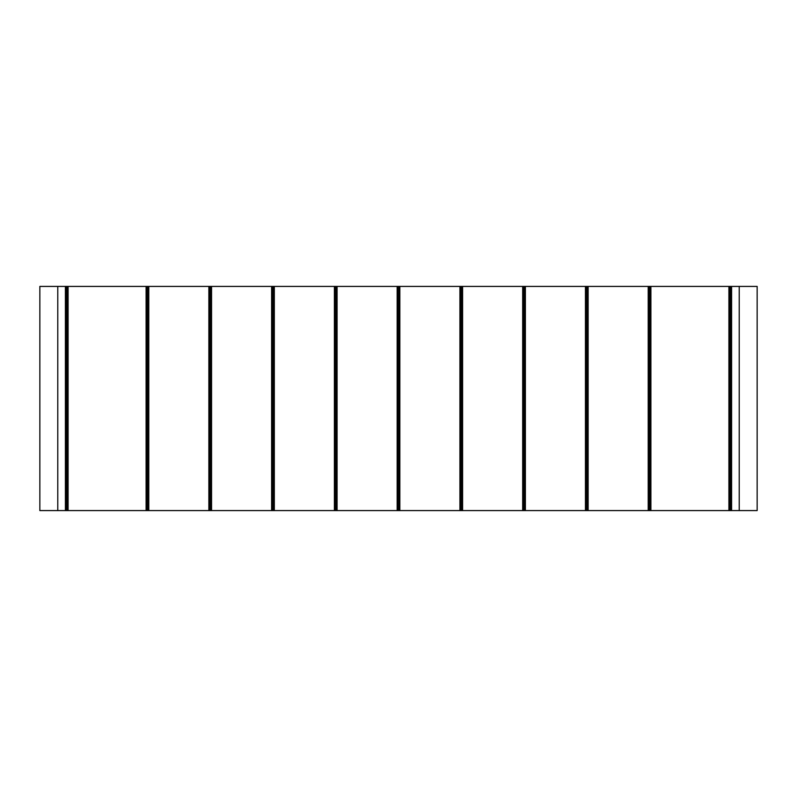 <?xml version="1.0" encoding="UTF-8"?>
<svg xmlns="http://www.w3.org/2000/svg" width="797" height="797" viewBox="0 0 797 797"><rect width="100%" height="100%" fill="white"/><g stroke="black" fill="none" stroke-linecap="round" stroke-linejoin="round"><path stroke-width="1.2" d="M757.15 286.422L757.15 510.578L757.15 286.422L39.85 286.422L39.85 510.578L39.85 286.422M757.15 510.578L397.155 510.578L397.155 286.422M399.845 510.578L399.845 286.422M397.155 510.578L337.081 510.578L337.081 286.422M337.081 510.578L334.391 510.578L334.391 286.422M334.391 510.578L274.317 510.578L274.317 286.422M274.317 510.578L271.628 510.578L271.628 286.422M271.628 510.578L211.554 510.578L211.554 286.422M211.554 510.578L208.864 510.578L208.864 286.422M208.864 510.578L148.79 510.578L148.79 286.422M148.79 510.578L146.1 510.578L146.1 286.422M146.1 510.578L68.094 510.578L68.094 286.422M68.094 510.578L65.404 510.578L65.404 286.422M65.404 510.578L39.85 510.578M731.596 510.578L731.596 286.422M728.906 510.578L728.906 286.422M650.9 510.578L650.9 286.422M648.21 510.578L648.21 286.422M588.136 510.578L588.136 286.422M585.446 510.578L585.446 286.422M525.372 510.578L525.372 286.422M522.683 510.578L522.683 286.422M462.609 510.578L462.609 286.422M459.919 510.578L459.919 286.422M398.799 510.578L398.799 286.422M398.201 510.578L398.201 286.422M336.035 510.578L336.035 286.422M335.437 510.578L335.437 286.422M273.271 510.578L273.271 286.422M272.674 510.578L272.674 286.422M210.508 510.578L210.508 286.422M209.91 510.578L209.91 286.422M147.744 510.578L147.744 286.422M147.146 510.578L147.146 286.422M67.048 510.578L67.048 286.422M66.45 510.578L66.45 286.422M57.782 510.578L57.782 286.422M739.217 510.578L739.217 286.422M730.55 510.578L730.55 286.422M729.952 510.578L729.952 286.422M649.854 510.578L649.854 286.422M649.256 510.578L649.256 286.422M587.09 510.578L587.09 286.422M586.492 510.578L586.492 286.422M524.326 510.578L524.326 286.422M523.729 510.578L523.729 286.422M461.563 510.578L461.563 286.422M460.965 510.578L460.965 286.422"/></g></svg>
